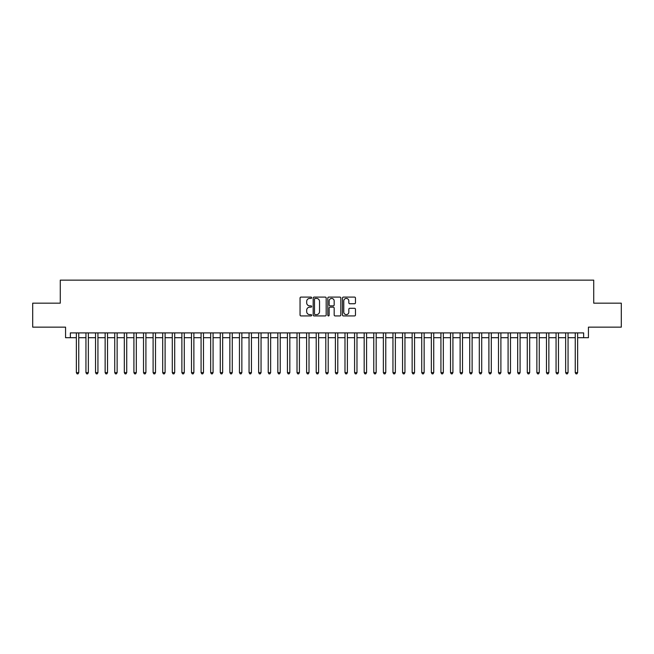 <?xml version="1.0" encoding="UTF-8"?>
<svg xmlns="http://www.w3.org/2000/svg" width="654" height="654" viewBox="0 0 654 654"><rect width="100%" height="100%" fill="white"/><g stroke="black" fill="none" stroke-linecap="round" stroke-linejoin="round"><path stroke-width="0.98" d="M311.647 297.758A0.662 0.662 0 0 0 310.993 297.096L300.987 297.096A0.94 0.94 0 0 0 300.047 298.044L300.047 314.991A0.94 0.94 0 0 0 300.987 315.931L310.993 315.931A0.662 0.662 0 0 0 311.647 315.277A0.662 0.662 0 0 0 310.993 314.615L309.694 314.615A3.017 3.017 0 0 1 306.685 311.598L306.685 310.192A3.017 3.017 0 0 1 309.694 307.176L310.993 307.176A0.662 0.662 0 0 0 311.647 306.513A0.662 0.662 0 0 0 310.993 305.859L309.694 305.859A3.017 3.017 0 0 1 306.685 302.843L306.685 301.429A3.017 3.017 0 0 1 309.694 298.42L310.993 298.42A0.662 0.662 0 0 0 311.647 297.758M354.525 303.742A0.94 0.94 0 0 0 355.465 302.794L355.465 298.044A0.94 0.94 0 0 0 354.525 297.096L343.407 297.096A0.94 0.94 0 0 0 342.467 298.044L342.467 314.991A0.94 0.94 0 0 0 343.407 315.931L354.525 315.931A0.94 0.94 0 0 0 355.465 314.991L355.465 309.244A0.94 0.94 0 0 0 354.525 308.304L349.767 308.304A0.94 0.94 0 0 0 348.827 309.244L348.827 312.097A2.518 2.518 0 0 1 346.309 314.615A2.518 2.518 0 0 1 343.783 312.097L343.783 300.938A2.518 2.518 0 0 1 346.309 298.42A2.518 2.518 0 0 1 348.827 300.938L348.827 302.794A0.94 0.94 0 0 0 349.767 303.742L354.525 303.742M70.354 337.701L70.354 332.902L583.646 332.902L583.646 337.701L588.436 337.701L588.436 327.147L621.3 327.147L621.3 303.162L593.718 303.162L593.718 280.133L60.282 280.133L60.282 303.162L32.7 303.162L32.7 327.147L65.564 327.147L65.564 337.701L76.355 337.701M326.174 298.044A0.94 0.94 0 0 0 325.234 297.096L314.124 297.096A0.94 0.94 0 0 0 313.176 298.044L313.176 314.991A0.94 0.94 0 0 0 314.124 315.931L325.234 315.931A0.94 0.94 0 0 0 326.174 314.991L326.174 298.044M328.766 297.096L339.876 297.096A0.94 0.94 0 0 1 340.824 298.044L340.824 314.991A0.94 0.94 0 0 1 339.876 315.931L335.126 315.931A0.94 0.94 0 0 1 334.178 314.991L334.178 308.116A0.94 0.94 0 0 0 333.238 307.176L330.082 307.176A0.94 0.94 0 0 0 329.142 308.116L329.142 315.277A0.662 0.662 0 0 1 328.48 315.931A0.662 0.662 0 0 1 327.826 315.277L327.826 298.044A0.94 0.94 0 0 1 328.766 297.096M78.75 337.701L85.944 337.701M88.347 337.701L95.541 337.701M97.936 337.701L105.139 337.701M107.534 337.701L114.728 337.701M117.131 337.701L124.325 337.701M126.721 337.701L133.915 337.701M136.318 337.701L143.512 337.701M145.907 337.701L153.11 337.701M155.505 337.701L162.699 337.701M165.102 337.701L172.296 337.701M174.692 337.701L181.886 337.701M184.289 337.701L191.483 337.701M193.878 337.701L201.08 337.701M203.476 337.701L210.67 337.701M213.073 337.701L220.267 337.701M222.662 337.701L229.856 337.701M232.26 337.701L239.454 337.701M241.849 337.701L249.051 337.701M251.447 337.701L258.641 337.701M261.044 337.701L268.238 337.701M270.633 337.701L277.827 337.701M280.231 337.701L287.425 337.701M289.82 337.701L297.022 337.701M299.418 337.701L306.612 337.701M309.015 337.701L316.209 337.701M318.604 337.701L325.798 337.701M328.202 337.701L335.396 337.701M337.791 337.701L344.985 337.701M347.388 337.701L354.582 337.701M356.978 337.701L364.18 337.701M366.575 337.701L373.769 337.701M376.173 337.701L383.367 337.701M385.762 337.701L392.956 337.701M395.359 337.701L402.553 337.701M404.949 337.701L412.151 337.701M414.546 337.701L421.74 337.701M424.144 337.701L431.338 337.701M433.733 337.701L440.927 337.701M443.33 337.701L450.524 337.701M452.92 337.701L460.122 337.701M462.517 337.701L469.711 337.701M472.114 337.701L479.308 337.701M481.704 337.701L488.898 337.701M491.301 337.701L498.495 337.701M500.89 337.701L508.093 337.701M510.488 337.701L517.682 337.701M520.085 337.701L527.279 337.701M529.675 337.701L536.869 337.701M539.272 337.701L546.466 337.701M548.861 337.701L556.064 337.701M558.459 337.701L565.653 337.701M568.056 337.701L575.25 337.701M577.645 337.701L583.646 337.701M315.154 298.42A0.662 0.662 0 0 0 314.5 299.074L314.5 313.953A0.662 0.662 0 0 0 315.154 314.615L316.52 314.615A3.017 3.017 0 0 0 319.536 311.598L319.536 301.429A3.017 3.017 0 0 0 316.52 298.42L315.154 298.42M334.178 300.987A2.518 2.518 0 0 0 331.66 298.461A2.518 2.518 0 0 0 329.142 300.987L329.142 304.919A0.94 0.94 0 0 0 330.082 305.859L333.238 305.859A0.94 0.94 0 0 0 334.178 304.919L334.178 300.987M78.75 332.902L78.75 372.617L76.355 372.617L76.355 332.902M78.75 372.617L78.03 373.867L77.074 373.867L76.355 372.617M88.347 332.902L88.347 372.617L85.944 372.617L85.944 332.902M88.347 372.617L87.628 373.867L86.663 373.867L85.944 372.617M97.936 332.902L97.936 372.617L95.541 372.617L95.541 332.902M97.936 372.617L97.217 373.867L96.261 373.867L95.541 372.617M107.534 332.902L107.534 372.617L105.139 372.617L105.139 332.902M107.534 372.617L106.815 373.867L105.858 373.867L105.139 372.617M117.131 332.902L117.131 372.617L114.728 372.617L114.728 332.902M117.131 372.617L116.412 373.867L115.447 373.867L114.728 372.617M126.721 332.902L126.721 372.617L124.325 372.617L124.325 332.902M126.721 372.617L126.001 373.867L125.045 373.867L124.325 372.617M136.318 332.902L136.318 372.617L133.915 372.617L133.915 332.902M136.318 372.617L135.599 373.867L134.634 373.867L133.915 372.617M145.907 332.902L145.907 372.617L143.512 372.617L143.512 332.902M145.907 372.617L145.188 373.867L144.232 373.867L143.512 372.617M155.505 332.902L155.505 372.617L153.11 372.617L153.11 332.902M155.505 372.617L154.785 373.867L153.829 373.867L153.11 372.617M165.102 332.902L165.102 372.617L162.699 372.617L162.699 332.902M165.102 372.617L164.383 373.867L163.418 373.867L162.699 372.617M174.692 332.902L174.692 372.617L172.296 372.617L172.296 332.902M174.692 372.617L173.972 373.867L173.016 373.867L172.296 372.617M184.289 332.902L184.289 372.617L181.886 372.617L181.886 332.902M184.289 372.617L183.57 373.867L182.605 373.867L181.886 372.617M193.878 332.902L193.878 372.617L191.483 372.617L191.483 332.902M193.878 372.617L193.159 373.867L192.202 373.867L191.483 372.617M203.476 332.902L203.476 372.617L201.08 372.617L201.08 332.902M203.476 372.617L202.756 373.867L201.8 373.867L201.08 372.617M213.073 332.902L213.073 372.617L210.67 372.617L210.67 332.902M213.073 372.617L212.354 373.867L211.389 373.867L210.67 372.617M222.662 332.902L222.662 372.617L220.267 372.617L220.267 332.902M222.662 372.617L221.943 373.867L220.987 373.867L220.267 372.617M232.26 332.902L232.26 372.617L229.856 372.617L229.856 332.902M232.26 372.617L231.541 373.867L230.576 373.867L229.856 372.617M241.849 332.902L241.849 372.617L239.454 372.617L239.454 332.902M241.849 372.617L241.13 373.867L240.173 373.867L239.454 372.617M251.447 332.902L251.447 372.617L249.051 372.617L249.051 332.902M251.447 372.617L250.727 373.867L249.771 373.867L249.051 372.617M261.044 332.902L261.044 372.617L258.641 372.617L258.641 332.902M261.044 372.617L260.325 373.867L259.36 373.867L258.641 372.617M270.633 332.902L270.633 372.617L268.238 372.617L268.238 332.902M270.633 372.617L269.914 373.867L268.957 373.867L268.238 372.617M280.231 332.902L280.231 372.617L277.827 372.617L277.827 332.902M280.231 372.617L279.511 373.867L278.547 373.867L277.827 372.617M289.82 332.902L289.82 372.617L287.425 372.617L287.425 332.902M289.82 372.617L289.101 373.867L288.144 373.867L287.425 372.617M299.418 332.902L299.418 372.617L297.022 372.617L297.022 332.902M299.418 372.617L298.698 373.867L297.742 373.867L297.022 372.617M309.015 332.902L309.015 372.617L306.612 372.617L306.612 332.902M309.015 372.617L308.287 373.867L307.331 373.867L306.612 372.617M318.604 332.902L318.604 372.617L316.209 372.617L316.209 332.902M318.604 372.617L317.885 373.867L316.928 373.867L316.209 372.617M328.202 332.902L328.202 372.617L325.798 372.617L325.798 332.902M328.202 372.617L327.482 373.867L326.518 373.867L325.798 372.617M337.791 332.902L337.791 372.617L335.396 372.617L335.396 332.902M337.791 372.617L337.072 373.867L336.115 373.867L335.396 372.617M347.388 332.902L347.388 372.617L344.985 372.617L344.985 332.902M347.388 372.617L346.669 373.867L345.713 373.867L344.985 372.617M356.978 332.902L356.978 372.617L354.582 372.617L354.582 332.902M356.978 372.617L356.258 373.867L355.302 373.867L354.582 372.617M366.575 332.902L366.575 372.617L364.18 372.617L364.18 332.902M366.575 372.617L365.856 373.867L364.899 373.867L364.18 372.617M376.173 332.902L376.173 372.617L373.769 372.617L373.769 332.902M376.173 372.617L375.453 373.867L374.489 373.867L373.769 372.617M385.762 332.902L385.762 372.617L383.367 372.617L383.367 332.902M385.762 372.617L385.043 373.867L384.086 373.867L383.367 372.617M395.359 332.902L395.359 372.617L392.956 372.617L392.956 332.902M395.359 372.617L394.64 373.867L393.675 373.867L392.956 372.617M404.949 332.902L404.949 372.617L402.553 372.617L402.553 332.902M404.949 372.617L404.229 373.867L403.273 373.867L402.553 372.617M414.546 332.902L414.546 372.617L412.151 372.617L412.151 332.902M414.546 372.617L413.827 373.867L412.87 373.867L412.151 372.617M424.144 332.902L424.144 372.617L421.74 372.617L421.74 332.902M424.144 372.617L423.424 373.867L422.459 373.867L421.74 372.617M433.733 332.902L433.733 372.617L431.338 372.617L431.338 332.902M433.733 372.617L433.013 373.867L432.057 373.867L431.338 372.617M443.33 332.902L443.33 372.617L440.927 372.617L440.927 332.902M443.33 372.617L442.611 373.867L441.646 373.867L440.927 372.617M452.92 332.902L452.92 372.617L450.524 372.617L450.524 332.902M452.92 372.617L452.2 373.867L451.244 373.867L450.524 372.617M462.517 332.902L462.517 372.617L460.122 372.617L460.122 332.902M462.517 372.617L461.798 373.867L460.841 373.867L460.122 372.617M472.114 332.902L472.114 372.617L469.711 372.617L469.711 332.902M472.114 372.617L471.395 373.867L470.43 373.867L469.711 372.617M481.704 332.902L481.704 372.617L479.308 372.617L479.308 332.902M481.704 372.617L480.984 373.867L480.028 373.867L479.308 372.617M491.301 332.902L491.301 372.617L488.898 372.617L488.898 332.902M491.301 372.617L490.582 373.867L489.617 373.867L488.898 372.617M500.89 332.902L500.89 372.617L498.495 372.617L498.495 332.902M500.89 372.617L500.171 373.867L499.215 373.867L498.495 372.617M510.488 332.902L510.488 372.617L508.093 372.617L508.093 332.902M510.488 372.617L509.768 373.867L508.812 373.867L508.093 372.617M520.085 332.902L520.085 372.617L517.682 372.617L517.682 332.902M520.085 372.617L519.366 373.867L518.401 373.867L517.682 372.617M529.675 332.902L529.675 372.617L527.279 372.617L527.279 332.902M529.675 372.617L528.955 373.867L527.999 373.867L527.279 372.617M539.272 332.902L539.272 372.617L536.869 372.617L536.869 332.902M539.272 372.617L538.553 373.867L537.588 373.867L536.869 372.617M548.861 332.902L548.861 372.617L546.466 372.617L546.466 332.902M548.861 372.617L548.142 373.867L547.185 373.867L546.466 372.617M558.459 332.902L558.459 372.617L556.064 372.617L556.064 332.902M558.459 372.617L557.739 373.867L556.783 373.867L556.064 372.617M568.056 332.902L568.056 372.617L565.653 372.617L565.653 332.902M568.056 372.617L567.337 373.867L566.372 373.867L565.653 372.617M577.645 332.902L577.645 372.617L575.25 372.617L575.25 332.902M577.645 372.617L576.926 373.867L575.97 373.867L575.25 372.617"/></g></svg>
